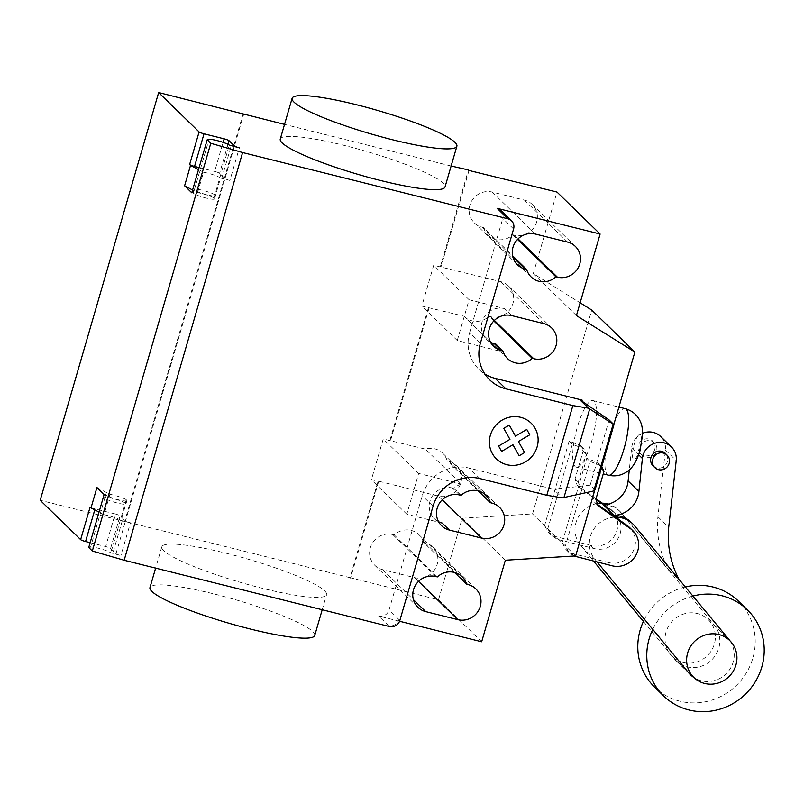 <?xml version="1.0" encoding="UTF-8"?>
<svg xmlns="http://www.w3.org/2000/svg" width="804" height="804" viewBox="0 0 804 804"><rect width="100%" height="100%" fill="white"/><g stroke="black" fill="none" stroke-linecap="round" stroke-linejoin="round"><path stroke-width="0.6" stroke-dasharray="4.02 3.01" d="M683.109 662.466A25.738 24.612 -45.8 0 1 672.265 656.446A25.738 24.612 -45.8 0 1 668.626 626.025A25.738 24.612 -45.8 0 1 697.319 613.542A25.738 24.612 -45.8 0 1 708.163 619.562A25.738 24.612 -45.8 0 1 711.791 649.984A25.738 24.612 -45.8 0 1 683.109 662.466M596.025 498.761L577.202 485.405L575.041 478.943L583.131 451.114L580.468 445.537L569.121 441.105L544.559 525.655L547.795 528.801L572.358 444.25L583.704 448.682L586.357 454.27L578.277 482.098L580.438 488.551L596.015 499.606M569.121 441.105L572.358 444.25M580.468 445.537L583.704 448.682M583.131 451.114L586.357 454.27M575.041 478.943L578.277 482.098M577.202 485.405L580.438 488.551M601.03 503.163L612.819 511.535A21.125 20.2 -45.8 0 1 615.11 513.444A21.125 20.2 -45.8 0 1 617.854 538.821A21.125 20.2 -45.8 0 1 593.674 548.418L556.85 539.223L551.504 535.444L547.795 528.801M544.559 525.655L548.268 532.288L553.614 536.077L590.437 545.273A21.125 20.2 134.2 0 0 614.618 535.665A21.125 20.2 134.2 0 0 611.874 510.299A21.125 20.2 134.2 0 0 609.583 508.389L602.236 503.163M590.437 545.273L593.674 548.418M553.614 536.077L556.85 539.223M548.268 532.288L551.504 535.444M597.684 504.58L594.819 502.55L592.659 496.088L600.739 468.26L598.075 462.682L586.739 458.25L562.177 542.8L565.413 545.946L589.975 461.395L601.312 465.828L601.744 466.732M586.739 458.25L589.975 461.395M598.075 462.682L601.312 465.828M600.739 468.26L603.975 471.405M592.659 496.088L595.895 499.244M594.819 502.55L598.055 505.696M562.177 542.8L565.885 549.433L571.232 553.222L608.055 562.418L611.291 565.564M608.055 562.418A21.125 20.2 134.2 0 0 632.235 552.81A21.125 20.2 134.2 0 0 629.492 527.444M571.232 553.222L574.468 556.368M573.976 556.016L569.121 552.589L565.413 545.946M565.885 549.433L569.121 552.589M692.917 596.065A60.049 57.426 134.2 0 0 652.778 629.361M738.384 601.09A60.049 57.426 -45.8 0 1 746.856 672.084A60.049 57.426 -45.8 0 1 679.923 701.209A60.049 57.426 -45.8 0 1 654.617 687.159M644.446 619.281A60.049 57.426 -45.8 0 1 685.36 586.96M653.069 465.878A8.743 8.362 134.2 0 0 667.36 461.657A8.743 8.362 134.2 0 0 665.26 453.345M640.175 447.064A8.743 8.362 -45.8 0 1 654.466 442.853A8.743 8.362 -45.8 0 1 645.964 457.426A8.743 8.362 -45.8 0 1 640.175 447.064M654.778 449.416A8.743 8.362 134.2 0 0 648.989 439.054A8.743 8.362 134.2 0 0 640.486 453.627A8.743 8.362 134.2 0 0 654.778 449.416M642.687 433.245A17.386 16.633 134.2 0 0 631.612 447.969L629.291 469.858M603.442 504.912A25.969 24.834 -45.8 0 1 620.296 511.726A25.969 24.834 -45.8 0 1 621.904 513.454L668.938 570.106A96.661 92.44 -45.8 0 1 657.913 516.781L665.431 450.069A17.386 16.633 134.2 0 0 660.657 436.502M657.913 516.781L668.697 527.283M668.938 570.106L679.722 580.599L632.688 523.957A25.969 24.834 134.2 0 0 631.08 522.218M679.068 579.393A96.661 92.44 134.2 0 0 679.722 580.599M643.401 621.432L674.335 658.878A26.16 25.024 134.2 0 0 676.003 660.687A26.16 25.024 134.2 0 0 711.269 660.295A26.16 25.024 134.2 0 0 714.183 624.999L620.105 511.706A25.969 24.834 134.2 0 0 618.497 509.967A25.969 24.834 134.2 0 0 608.377 504.118M597.181 562.046L595.282 559.745A25.969 24.834 -45.8 0 1 591.895 532.549A25.969 24.834 -45.8 0 1 615.402 517.163M597.322 503.505A25.969 24.834 134.2 0 0 576.769 520.288A25.969 24.834 134.2 0 0 580.9 545.745L595.282 559.745M580.9 545.745L593.623 561.152M729.821 640.637A26.16 25.024 -45.8 0 1 726.565 673.39A26.16 25.024 -45.8 0 1 693.912 677.521M314.736 635.451A85.787 12.201 16.2 0 0 214.377 594.025A85.787 12.201 16.2 0 0 149.966 587.583M226.225 553.252A85.787 12.201 -163.8 0 1 326.575 594.679A85.787 12.201 -163.8 0 1 262.164 588.247A85.787 12.201 -163.8 0 1 161.815 546.81A85.787 12.201 -163.8 0 1 226.225 553.252M280.264 139.082A85.787 12.201 -163.8 0 1 344.675 145.524A85.787 12.201 -163.8 0 1 445.034 186.96M483.536 227.502A18.442 17.638 134.2 0 0 488.018 234.989A18.442 17.638 134.2 0 0 512.771 234.798L514.248 235.17A18.442 17.638 134.2 0 0 534.811 226.225A18.442 17.638 134.2 0 0 532.208 204.417A18.442 17.638 134.2 0 0 524.439 200.106L492.249 192.066A18.442 17.638 134.2 0 0 471.687 201.01A18.442 17.638 134.2 0 0 474.29 222.819A18.442 17.638 134.2 0 0 482.058 227.13L483.536 227.502L512.58 255.762M512.771 234.798L517.515 239.421M423.457 542.228A18.442 17.638 134.2 0 0 418.974 534.74A18.442 17.638 134.2 0 0 394.221 534.921L392.744 534.559A18.442 17.638 134.2 0 0 372.182 543.504A18.442 17.638 134.2 0 0 374.785 565.302A18.442 17.638 134.2 0 0 382.553 569.624L414.743 577.664A18.442 17.638 134.2 0 0 435.306 568.719A18.442 17.638 134.2 0 0 432.703 546.911A18.442 17.638 134.2 0 0 424.934 542.599L423.457 542.228L454.511 572.448M394.221 534.921L437.356 576.91M481.666 641.773L438.522 599.784L350.011 577.674L378.081 481.043L438.431 496.118A18.442 17.638 134.2 0 0 458.994 487.174A18.442 17.638 134.2 0 0 456.391 465.365A18.442 17.638 134.2 0 0 448.622 461.054L447.145 460.682A18.442 17.638 134.2 0 0 442.672 453.195A18.442 17.638 134.2 0 0 425.376 449.124L383.227 438.984L371.378 479.757L378.081 481.043M505.354 560.227L462.22 518.238L438.522 599.784M399.558 621.261L378.664 616.045A8.583 8.201 134.2 0 0 389.076 609.894L422.251 495.736A38.602 36.914 134.2 0 1 469.114 468.079L556.127 489.887L556.398 488.932L554.539 490.219L562.408 497.877M609.11 419.959L590.156 485.194L595.01 489.917M590.156 485.194L556.398 488.932M554.539 490.219L556.127 489.887M581.905 401.146L582.086 400.09M490.942 342.444L499.937 351.187L457.255 340.524L421.839 306.063L463.988 316.203L490.53 342.032M499.937 351.187A18.442 17.638 -45.8 0 1 495.797 344.032M463.988 316.203A18.442 17.638 134.2 0 0 464.32 316.535A18.442 17.638 134.2 0 0 489.083 316.344L490.561 316.716A18.442 17.638 134.2 0 0 511.113 307.771A18.442 17.638 134.2 0 0 508.51 285.963A18.442 17.638 134.2 0 0 500.741 281.651L433.688 265.29L421.839 306.063M493.827 320.967L489.083 316.344M461.044 495.364L453.858 488.37A18.442 17.638 -45.8 0 1 461.325 484.108L425.376 449.124M478.199 490.902L447.145 460.682M442.2 523.062L406.794 514.218L418.633 473.445L461.325 484.108M418.633 473.445L383.227 438.984M406.794 514.218L371.378 479.757M457.255 340.524L469.094 299.751L504.5 308.595L511.696 315.6M469.094 299.751L433.688 265.29M438.552 521.706A18.442 17.638 -45.8 0 1 434.421 518.751A18.442 17.638 -45.8 0 1 431.818 496.942A18.442 17.638 -45.8 0 1 452.381 487.998L453.858 488.37M480.41 343.137L469.626 332.645A38.602 36.914 134.2 0 0 478.913 369.348A38.602 36.914 134.2 0 0 484.872 374.021M556.026 489.787L556.308 488.842M429.085 307.872L390.473 440.793M389.93 440.27L428.542 307.349M350.011 577.674L40.2 500.289M378.624 481.566L350.544 578.197M490.671 342.303A18.442 17.638 -45.8 0 1 486.541 339.348A18.442 17.638 -45.8 0 1 483.948 317.55A18.442 17.638 -45.8 0 1 504.5 308.595M576.428 315.59L533.293 273.601L580.136 302.827M462.22 518.238L532.519 513.927L591.744 310.063M575.654 555.916L532.519 513.927M613.824 424.542L594.769 490.118M469.626 332.645L502.791 218.477A8.583 8.201 -45.8 0 0 500.731 210.316M533.293 273.601L556.981 192.055M440.391 266.576L468.36 170.307M469.003 170.468L440.934 267.099M125.233 521.917L243.692 114.188M243.15 113.665L124.69 521.394M451.124 166.006L284.536 124.389M104.128 494.52L105.967 494.128A11.155 1.588 16.2 0 0 105.495 494.42A11.155 1.588 16.2 0 0 115.746 499.053A11.155 1.588 16.2 0 0 126.911 500.641A11.155 1.588 16.2 0 0 126.258 499.817L126.952 500.148A11.578 1.648 16.2 0 0 109.927 494.329L96.932 487.515M191.784 192.799L193.623 192.417A11.155 1.588 16.2 0 0 193.151 192.699A11.155 1.588 16.2 0 0 203.412 197.332A11.155 1.588 16.2 0 0 214.567 198.93A11.155 1.588 16.2 0 0 213.914 198.096L214.608 198.427A11.578 1.648 16.2 0 0 197.583 192.618L192.598 190.005M193.623 192.417L194.568 189.151A11.155 1.588 -163.8 0 1 204.528 190.829A11.155 1.588 -163.8 0 1 214.859 194.839A11.155 1.588 -163.8 0 1 215.512 195.663A11.155 1.588 -163.8 0 1 204.367 194.076A11.155 1.588 -163.8 0 1 194.096 189.442A11.155 1.588 -163.8 0 1 194.568 189.151L209.02 139.414M213.914 198.096L229.311 145.092M214.608 198.427L220.537 178.046L229.894 180.448L239.371 147.835M229.894 180.448A4.291 0.613 -163.8 0 1 224.979 178.568L219.582 173.322A4.291 0.613 16.2 0 0 214.658 171.443L223.11 142.368M220.537 178.046A11.578 1.648 -163.8 0 0 203.502 172.227L197.583 192.618M199.121 167.564L214.658 171.443M203.502 172.227L198.518 169.614M90.138 542.67L105.686 546.549A4.291 0.613 -163.8 0 1 110.6 548.439L115.997 553.685A4.291 0.613 16.2 0 0 120.922 555.564L110.862 552.82A11.155 1.588 16.2 0 0 100.53 548.81A11.155 1.588 16.2 0 0 90.571 547.142L88.731 547.524M105.967 494.128L105.022 497.395A11.155 1.588 -163.8 0 1 114.982 499.063A11.155 1.588 -163.8 0 1 125.303 503.083A11.155 1.588 -163.8 0 1 125.957 503.907A11.155 1.588 -163.8 0 1 114.801 502.319A11.155 1.588 -163.8 0 1 104.54 497.686A11.155 1.588 -163.8 0 1 105.022 497.395L90.571 547.142M126.952 500.148L121.032 520.53L130.399 522.942L120.922 555.564M126.258 499.817L110.862 552.82M130.399 522.942A4.291 0.613 -163.8 0 1 125.474 521.062L120.077 515.816A4.291 0.613 16.2 0 0 115.153 513.937L105.686 546.549M109.927 494.329L103.997 514.721A11.578 1.648 -163.8 0 1 121.032 520.53M103.997 514.721L99.023 512.108M115.153 513.937L95.043 508.912A4.291 0.613 -163.8 0 1 90.118 507.033M575.121 466.481A34.311 8.764 104 0 1 576.729 429.296A34.311 8.764 104 0 1 592.91 400.573A34.311 8.764 104 0 1 594.076 401.246A34.311 8.764 104 0 1 592.468 438.441A34.311 8.764 104 0 1 576.277 467.164A34.311 8.764 104 0 1 575.121 466.481M609.583 508.389L612.819 511.535M631.612 447.969L638.667 454.833M665.431 450.069L676.214 460.571M632.688 523.957L634.487 525.705M714.183 624.999L728.565 638.999M620.105 511.706L621.904 513.454M674.335 658.878L688.706 672.878M524.439 200.106L567.574 242.094M514.248 235.17L518.057 238.878M492.249 192.066L535.384 234.054M482.058 227.13L512.902 257.149M382.553 569.624L413.397 599.643M414.743 577.664L418.552 581.372M424.934 542.599L468.069 584.588M392.744 534.559L435.879 576.548M399.859 620.397L398.965 619.522A8.583 8.201 -45.8 0 1 388.553 625.663L389.448 626.537M398.965 619.522L389.076 609.894M388.553 625.663L378.664 616.045M433.034 506.229L422.251 495.736M479.908 478.581L469.114 468.079M494.37 320.424L490.561 316.716M543.886 323.64L500.741 281.651M442.24 499.827L438.431 496.118M459.576 495.003L452.381 487.998M491.757 503.043L448.622 461.054M513.585 228.979L502.791 218.477M221.743 178.418L231.22 145.795M234.276 146.559L224.979 178.568M228.004 144.338L219.582 173.322M122.238 520.912L112.761 553.524M115.997 553.685L125.474 521.062M110.6 548.439L120.077 515.816M95.043 508.912L94.761 509.867M608.487 475.204A34.311 8.764 104 0 1 607.321 474.531A34.311 8.764 104 0 1 609.613 434.914A34.311 8.764 104 0 1 625.12 408.623M640.456 434.703A12.874 3.286 104 0 1 639.602 449.557A12.874 3.286 104 0 1 633.351 459.164A12.874 3.286 104 0 1 634.205 444.31A12.874 3.286 104 0 1 640.456 434.703M672.566 656.737L693.832 677.44M708.163 619.562L729.73 640.557M611.874 510.299L615.11 513.444M652.677 441.105L654.466 442.853M640.486 453.627L642.275 455.376M618.497 509.967L620.296 511.726M676.003 660.687L690.385 674.687M322.203 609.744L326.575 594.679M532.208 204.417L575.342 246.406M474.29 222.819L517.424 264.797M488.018 234.989L531.153 276.978M432.703 546.911L475.837 588.9M418.974 534.74L462.119 576.719M374.785 565.302L417.919 607.291M478.913 369.348L489.696 379.85M507.465 358.524L464.32 316.535M551.655 327.952L508.51 285.963M485.807 495.174L442.672 453.195M441.617 525.746L434.421 518.751M499.535 507.354L456.391 465.365M493.736 346.343L486.541 339.348M161.815 546.81L155.624 568.126M214.567 198.93L215.512 195.663M193.151 192.699L194.096 189.442M105.495 494.42L104.54 497.686M126.911 500.641L125.967 503.907M592.91 400.573L618.899 407.065M576.277 467.164L603.251 473.898"/><path stroke-width="1.21" d="M718.887 634.537A25.738 24.612 134.2 0 0 690.204 647.019A25.738 24.612 134.2 0 0 693.832 677.44A25.738 24.612 134.2 0 0 704.676 683.46A25.738 24.612 134.2 0 0 733.359 670.978A25.738 24.612 134.2 0 0 729.73 640.557A25.738 24.612 134.2 0 0 718.887 634.537M596.015 499.606L601.03 503.163M602.236 503.163L596.025 498.761M601.744 466.732L603.975 471.405L595.895 499.244L598.055 505.696L630.436 528.68A21.125 20.2 -45.8 0 1 632.728 530.59A21.125 20.2 -45.8 0 1 635.472 555.966A21.125 20.2 -45.8 0 1 611.291 565.564L573.976 556.016M632.728 530.59L629.492 527.444A21.125 20.2 134.2 0 0 627.2 525.535L597.684 504.58M652.778 629.361A60.049 57.426 134.2 0 0 663.601 695.912A60.049 57.426 134.2 0 0 688.907 709.962A60.049 57.426 134.2 0 0 755.85 680.837A60.049 57.426 134.2 0 0 747.378 609.844A60.049 57.426 134.2 0 0 722.072 595.794A60.049 57.426 134.2 0 0 692.917 596.065M663.601 695.912L654.617 687.159A60.049 57.426 -45.8 0 1 644.446 619.281M685.36 586.96A60.049 57.426 -45.8 0 1 713.088 587.051A60.049 57.426 -45.8 0 1 738.384 601.09L747.378 609.844M652.758 459.315A8.743 8.362 -45.8 0 1 667.049 455.104A8.743 8.362 -45.8 0 1 658.546 469.667A8.743 8.362 -45.8 0 1 652.758 459.315M667.049 455.104L665.26 453.345A8.743 8.362 134.2 0 0 650.959 457.566A8.743 8.362 134.2 0 0 653.069 465.878L654.858 467.626M615.402 517.163A25.969 24.834 -45.8 0 1 632.879 523.967L631.08 522.218A25.969 24.834 134.2 0 0 614.226 515.404L603.442 504.912A25.748 24.622 -45.8 0 0 628.105 480.963L638.899 491.455L642.396 458.461A17.386 16.633 -45.8 0 1 653.692 443.657A17.386 16.633 -45.8 0 1 671.44 446.994A17.386 16.633 -45.8 0 1 676.214 460.571L668.697 527.283A96.661 92.44 134.2 0 0 679.068 579.393M614.226 515.404A25.748 24.622 134.2 0 0 638.899 491.455M629.291 469.858L628.105 480.963M671.44 446.994L660.657 436.502A17.386 16.633 134.2 0 0 642.687 433.245M632.879 523.967A25.969 24.834 -45.8 0 1 634.487 525.705L728.565 638.999A26.16 25.024 -45.8 0 1 729.821 640.637M693.912 677.521A26.16 25.024 -45.8 0 1 690.385 674.687A26.16 25.024 -45.8 0 1 688.706 672.878L597.181 562.046M593.623 561.152L643.401 621.432M608.377 504.118A25.969 24.834 134.2 0 0 597.322 503.505M155.624 568.126L149.966 587.583A85.787 12.201 16.2 0 0 250.325 629.019A85.787 12.201 16.2 0 0 314.736 635.451L322.203 609.744M356.524 104.751A85.787 12.201 16.2 0 0 292.113 98.309A85.787 12.201 16.2 0 0 392.473 139.745A85.787 12.201 16.2 0 0 456.883 146.187A85.787 12.201 16.2 0 0 356.524 104.751M456.883 146.187L445.034 186.96A85.787 12.201 -163.8 0 1 380.624 180.518A85.787 12.201 -163.8 0 1 280.264 139.082L292.113 98.309M567.574 242.094A18.442 17.638 -45.8 0 1 575.342 246.406A18.442 17.638 -45.8 0 1 577.945 268.214A18.442 17.638 -45.8 0 1 557.383 277.159L555.906 276.787A18.442 17.638 -45.8 0 1 531.153 276.978A18.442 17.638 -45.8 0 1 526.67 269.491L525.193 269.119A18.442 17.638 -45.8 0 1 517.424 264.797A18.442 17.638 -45.8 0 1 514.821 242.999A18.442 17.638 -45.8 0 1 535.384 234.054L567.574 242.094M512.58 255.762L526.67 269.491M517.515 239.421L555.906 276.787M457.878 619.653L425.698 611.613A18.442 17.638 -45.8 0 1 417.919 607.291A18.442 17.638 -45.8 0 1 415.326 585.493A18.442 17.638 -45.8 0 1 435.879 576.548L437.356 576.91A18.442 17.638 -45.8 0 1 462.119 576.719A18.442 17.638 -45.8 0 1 466.591 584.217L468.069 584.588A18.442 17.638 -45.8 0 1 475.837 588.9A18.442 17.638 -45.8 0 1 478.44 610.708A18.442 17.638 -45.8 0 1 457.878 619.653L418.552 581.372M454.511 572.448L466.591 584.217M399.558 621.261L481.666 641.773L505.354 560.227L575.654 555.916L594.769 490.118M546.8 495.294L479.908 478.581A38.602 36.914 134.2 0 0 433.034 506.229L399.859 620.397A8.583 8.201 134.2 0 1 389.448 626.537L124.158 560.267L242.607 152.539L507.907 218.809A8.583 8.201 -45.8 0 1 513.585 228.979L480.41 343.137A38.602 36.914 134.2 0 0 489.696 379.85A38.602 36.914 134.2 0 0 505.967 388.875L572.86 405.588L588.468 408.171L613.965 424.683L595.01 489.917L593.754 490.973L562.408 497.877L546.8 495.294L572.86 405.588M593.754 490.973L613.11 424.331M581.915 401.116L609.11 419.959L613.965 424.683M484.872 374.021A38.602 36.914 134.2 0 0 495.184 378.382L582.086 400.09L580.599 400.513L588.468 408.171M580.599 400.513L581.905 401.146L582.186 400.191M532.218 358.333L533.695 358.705A18.442 17.638 134.2 0 0 554.257 349.76A18.442 17.638 134.2 0 0 551.655 327.952A18.442 17.638 134.2 0 0 543.886 323.64L511.696 315.6A18.442 17.638 134.2 0 0 491.133 324.545A18.442 17.638 134.2 0 0 493.736 346.343A18.442 17.638 134.2 0 0 501.505 350.665L502.982 351.026A18.442 17.638 134.2 0 0 507.465 358.524A18.442 17.638 134.2 0 0 532.218 358.333L493.827 320.967M502.982 351.026L495.797 344.032L494.319 343.67A18.442 17.638 -45.8 0 1 490.671 342.303M490.289 502.671A18.442 17.638 134.2 0 0 485.807 495.174A18.442 17.638 134.2 0 0 461.044 495.364L459.576 495.003A18.442 17.638 134.2 0 0 439.014 503.947A18.442 17.638 134.2 0 0 441.617 525.746A18.442 17.638 134.2 0 0 449.386 530.067L481.576 538.107A18.442 17.638 134.2 0 0 502.138 529.163A18.442 17.638 134.2 0 0 499.535 507.354A18.442 17.638 134.2 0 0 491.757 503.043L490.289 502.671L478.199 490.902M449.386 530.067L442.2 523.062A18.442 17.638 -45.8 0 1 438.552 521.706M580.136 302.827L591.744 310.063L634.879 352.051L613.824 424.542M468.36 170.307L556.981 192.055L600.116 234.044L576.428 315.59L634.879 352.051M600.116 234.044L497.123 208.316A8.583 8.201 -45.8 0 1 500.731 210.316L511.515 220.819M468.461 169.945L451.124 166.006M284.536 124.389L158.659 92.56L199.101 131.926A4.291 0.613 16.2 0 0 204.015 133.806L224.135 138.831A4.291 0.613 -163.8 0 1 229.06 140.71L234.456 145.956A4.291 0.613 16.2 0 0 239.371 147.835L229.311 145.092A11.155 1.588 16.2 0 0 218.979 141.082A11.155 1.588 16.2 0 0 209.02 139.414L207.191 139.795L210.779 143.293L242.607 152.539M158.659 92.56L40.2 500.289L80.641 539.645L90.118 507.033L91.013 507.907L96.932 487.515L104.128 494.52L88.731 547.524L92.329 551.021L124.158 560.267M192.598 190.005L184.598 185.794L190.518 165.413L189.623 164.539A4.291 0.613 -163.8 0 0 194.548 166.418L199.121 167.564M207.191 139.795L191.784 192.799L184.598 185.794M198.518 169.614L190.518 165.413M210.779 143.293L92.329 551.021M80.641 539.645A4.291 0.613 16.2 0 0 85.566 541.524L90.138 542.67M99.023 512.108L91.013 507.907M501.606 451.426L498.601 446.059L509.947 439.376L503.756 428.321L509.264 425.075L515.444 436.14L526.781 429.457L529.766 434.823L518.439 441.496L524.61 452.562L519.123 455.798L512.942 444.753L501.606 451.426M506.882 464.702A24.924 23.829 134.2 0 0 537.454 434.23A24.924 23.829 134.2 0 0 496.962 424.11A24.924 23.829 134.2 0 0 506.882 464.702M627.2 525.535L630.436 528.68M638.667 454.833L642.396 458.461M518.057 238.878L557.383 277.159M512.902 257.149L525.193 269.119M413.397 599.643L425.698 611.613M563.966 497.535L589.694 408.975M495.184 378.382L505.967 388.875M533.695 358.705L494.37 320.424M481.576 538.107L442.24 499.827M501.505 350.665L494.319 343.67M497.123 208.316L507.907 218.809M234.456 145.956L234.276 146.559M229.06 140.71L228.004 144.338M223.11 142.368L224.135 138.831M194.548 166.418L204.015 133.806M199.101 131.926L189.623 164.539M94.761 509.867L85.566 541.524M625.12 408.623L625.12 408.623A34.311 8.764 104 0 1 626.276 409.296A34.311 8.764 104 0 1 623.984 448.913A34.311 8.764 104 0 1 608.487 475.204L608.487 475.204C614.206 476.541 619.653 475.817 624.819 473.033C629.492 470.169 634.758 466.953 640.074 450.511L642.687 434.07C642.557 428.341 641.713 424.04 640.165 421.185C637.08 414.763 632.065 410.573 625.12 408.623L618.899 407.065M603.251 473.898L608.487 475.204"/></g></svg>
